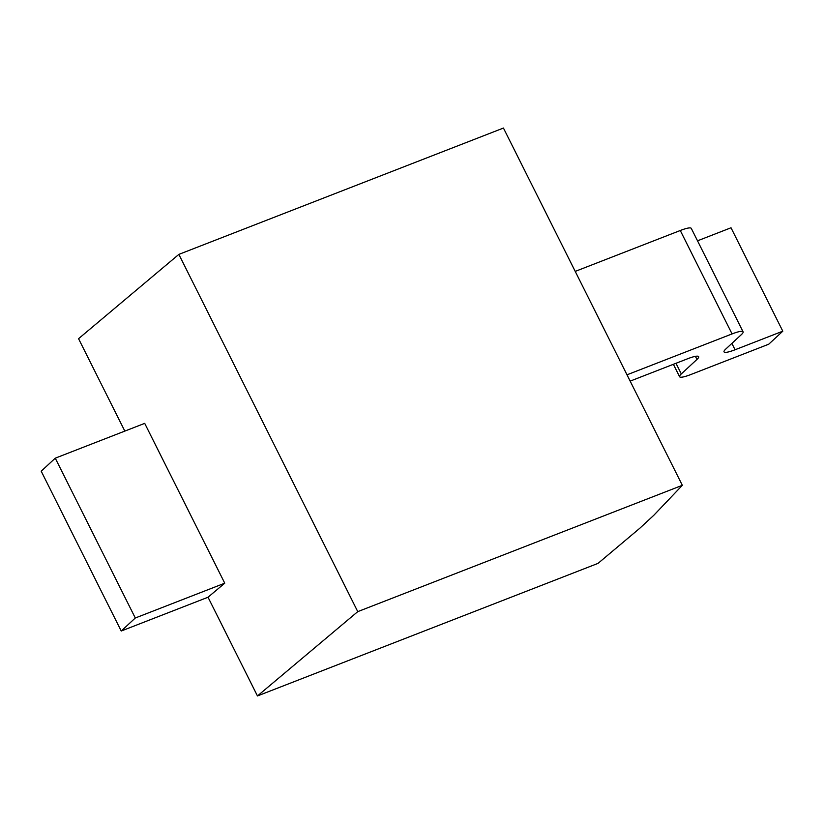 <?xml version="1.0" encoding="UTF-8"?>
<svg xmlns="http://www.w3.org/2000/svg" width="824" height="824" viewBox="0 0 824 824"><rect width="100%" height="100%" fill="white"/><g stroke="black" fill="none" stroke-linecap="round" stroke-linejoin="round"><path stroke-width="1.24" d="M208.029 597.235L224.746 583.186L144.705 423.361L55.26 458.175L41.2 471.194L121.231 631.019L208.029 597.235L257.459 695.95L598.028 563.379L639.692 528.349L653.834 515.258L682.334 485.305L503.443 128.05L178.859 254.389L78.558 338.695L124.826 431.096M178.859 254.389L357.76 611.635L257.459 695.95M224.746 583.186L135.291 618L121.231 631.019M55.26 458.175L135.291 618M682.334 485.305L357.76 611.635M630.164 381.121L687.628 358.759A21.321 3.512 -26.6 0 1 698.649 356.658A21.321 3.512 -26.6 0 1 696.949 359.439L681.304 373.931A21.321 3.512 153.4 0 0 679.594 376.723A21.321 3.512 153.4 0 0 690.625 374.611L768.74 344.205L782.8 331.186L731.012 227.774L697.516 240.814M575.224 271.395L680.274 230.504A21.321 3.512 -26.6 0 1 691.305 228.403L743.083 331.815A21.321 3.512 153.4 0 0 732.062 333.926L627.002 374.807M782.8 331.186L735.059 349.767A21.321 3.512 -26.6 0 1 724.039 351.879A21.321 3.512 -26.6 0 1 725.738 349.088L741.384 334.606A21.321 3.512 153.4 0 0 743.083 331.815M681.304 373.931L675.979 363.291M695.394 356.349L696.949 359.439M732.062 333.926L680.274 230.504M731.877 343.402L735.059 349.767M679.594 376.723L673.383 364.301"/></g></svg>
